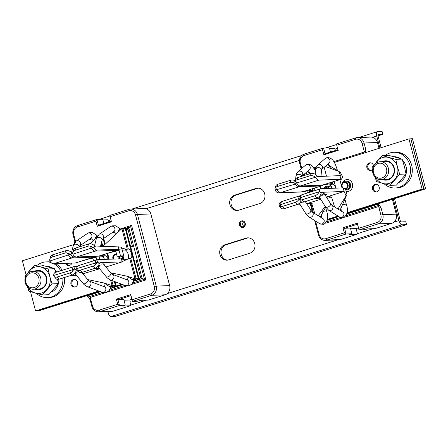 <?xml version="1.0" encoding="UTF-8"?>
<svg xmlns="http://www.w3.org/2000/svg" width="448" height="448" viewBox="0 0 448 448"><rect width="100%" height="100%" fill="white"/><g stroke="black" fill="none" stroke-linecap="round" stroke-linejoin="round"><path stroke-width="0.67" d="M107.71 311.478L107.929 312.312A4.469 1.887 72.5 0 0 110.998 316.534L115.534 316.361L406.538 224.616L405.787 221.749L401.251 221.922A1.49 0.627 72.5 0 1 400.226 220.511L394.498 198.671M378.017 135.856L382.85 134.327L382.099 131.466L377.563 131.639A4.469 1.887 72.5 0 0 377.35 131.673A4.469 1.887 72.5 0 0 376.746 136.013L379.91 148.07M393.288 199.052L398.927 220.562A4.469 1.887 72.5 0 0 402.002 224.784L406.538 224.616M234.724 195.143A7.823 7.039 -92.2 0 0 229.751 203.874A7.823 7.039 -92.2 0 0 236.998 210.482A7.823 7.039 -92.2 0 0 238.672 210.19L259.918 203.487A7.823 7.039 -92.2 0 0 264.891 194.757A7.823 7.039 -92.2 0 0 257.645 188.149A7.823 7.039 -92.2 0 0 255.97 188.44L234.724 195.143L236.018 195.093A7.823 7.039 -92.2 0 0 231 203.465A7.823 7.039 -92.2 0 0 237.642 210.42M246.002 238.134L224.756 244.832A7.823 7.039 -92.2 0 0 219.783 253.562A7.823 7.039 -92.2 0 0 227.03 260.17A7.823 7.039 -92.2 0 0 228.704 259.879L249.95 253.182A7.823 7.039 -92.2 0 0 254.923 244.446A7.823 7.039 -92.2 0 0 247.677 237.843A7.823 7.039 -92.2 0 0 246.002 238.134L247.302 238.084L226.055 244.782A7.823 7.039 -92.2 0 0 221.032 253.159A7.823 7.039 -92.2 0 0 227.674 260.114M382.85 134.327L378.314 134.501A1.49 0.627 72.5 0 0 378.246 134.518A1.49 0.627 72.5 0 0 378.045 135.962L381.119 147.683M258.294 188.16A7.823 7.039 -92.2 0 0 257.264 188.395L236.018 195.093M248.326 237.849A7.823 7.039 -92.2 0 0 247.302 238.084M243.74 221.866A2.61 2.346 -92.2 0 0 243.908 226.341M356.58 230.423L356.882 230.328L356.412 228.536L358.445 227.898M344.338 232.831L325.769 238.689L326.788 240.094A7.448 6.703 87.8 0 1 325.198 240.374L338.61 239.859A7.448 6.703 -92.2 0 0 340.2 239.585L326.788 240.094L346.102 234.007L351.562 233.8L351.747 233.066L350.431 228.054L344.602 228.273L342.994 227.707L344.338 232.831L346.102 234.007L344.602 228.273L357.476 224.213L357.353 223.177L358.982 229.947L364.437 229.74L367.388 228.911L374.97 228.626L391.709 223.345A7.448 6.703 -92.2 0 0 396.267 214.15L392.381 199.338M350.616 228.76L356.412 228.536M342.994 227.707L357.353 223.177M344.63 217.252L378.672 206.522L380.918 215.096A5.958 5.365 87.8 0 1 377.272 222.449L358.702 228.306M377.765 203.946L379.4 205.167L381.142 208.141L382.855 214.665A7.448 6.703 87.8 0 1 378.297 223.86L358.982 229.947L357.476 224.213M340.2 239.585L356.944 234.304L349.362 234.595L351.562 233.8M356.944 234.304L357.213 232.848L356.558 230.339L356.882 230.328M337.926 149.694L336.426 143.965L337.926 149.694L325.052 153.754L323.546 148.025L329.006 147.812L329.566 148.518L334.382 148.322L335.591 150.433M336.426 143.965L355.74 137.872A7.448 6.703 87.8 0 1 357.33 137.598A7.448 6.703 87.8 0 1 364.056 143.007L365.77 149.531L365.602 152.578M379.002 148.355L377.468 142.498A7.448 6.703 -92.2 0 0 370.748 137.082L357.33 137.598M327.197 220.242L338.822 216.574M346.825 214.054L377.938 204.243M326.682 221.788L340.357 217.476M346.153 215.65L379.4 205.167M378.672 206.522L381.142 208.141M325.741 223.21L342.518 217.918M336.896 145.186L355.466 139.334A5.958 5.365 87.8 0 1 362.118 143.438L364.37 152.012L333.799 161.65M365.77 149.531L364.37 152.012M325.769 238.689A5.958 5.365 87.8 0 1 319.11 234.578L315.571 221.077M313.37 212.688L310.968 203.543M308.14 192.752L307.866 191.716M303.66 175.683L303.436 174.838M301.756 168.42L300.317 162.926A5.958 5.365 87.8 0 1 303.962 155.568L322.532 149.716L323.546 148.025L304.231 154.112L303.962 155.568M338.24 150.315L323.876 154.84L322.532 149.716M316.243 167.182L313.796 167.955M325.198 240.374A7.448 6.703 87.8 0 1 318.472 234.959L314.686 220.528M312.486 212.139L310.218 203.504M307.457 192.97L307.132 191.727M302.977 175.902L302.837 175.358M301.151 168.941L299.673 163.307A7.448 6.703 87.8 0 1 304.231 154.112M329.566 148.518L330.49 152.04M325.052 153.754L323.876 154.84M315.918 168.241L314.317 168.75M131.824 299.348L129.786 299.986L123.995 300.21M129.954 301.874L130.256 301.778L129.786 299.986M111.306 221.144L109.799 215.415L111.306 221.144L98.431 225.204L97.255 226.29L95.911 221.166L96.925 219.475L102.385 219.262L102.945 219.968L103.869 223.49M111.619 221.766L97.255 226.29M75.572 241.545L73.69 234.377A5.958 5.365 87.8 0 1 77.342 227.018L95.911 221.166M74.698 242.519L74.766 241.282L73.052 234.758A7.448 6.703 87.8 0 1 77.61 225.562L96.925 219.475L98.431 225.204M109.799 215.415L129.114 209.322A7.448 6.703 87.8 0 1 130.71 209.048A7.448 6.703 87.8 0 1 137.435 214.458L156.234 286.115A7.448 6.703 87.8 0 1 151.676 295.31L132.362 301.398L137.816 301.19L140.767 300.362L148.35 300.076L165.088 294.795A7.448 6.703 -92.2 0 0 169.646 285.6L150.847 213.948A7.448 6.703 -92.2 0 0 144.122 208.533L130.71 209.048M110.275 216.636L128.845 210.784A5.958 5.365 87.8 0 1 135.498 214.889L154.297 286.546A5.958 5.365 87.8 0 1 150.651 293.899L132.082 299.757L132.362 301.398L130.732 294.627L132.082 299.757M102.939 219.957L107.761 219.772L108.97 221.883M130.318 305.76L122.741 306.046L124.942 305.25L125.126 304.517L123.81 299.505L117.981 299.723L116.374 299.158L117.718 304.282L119.482 305.458L100.167 311.55A7.448 6.703 87.8 0 1 98.571 311.825L111.983 311.315A7.448 6.703 -92.2 0 0 113.579 311.035L130.318 305.76L130.592 304.298L129.937 301.79L130.256 301.778M130.743 247.01L133.65 246.092L137.407 260.422L134.478 261.257M98.571 311.825A7.448 6.703 87.8 0 1 91.851 306.41L90.138 299.886L88.396 296.918L86.766 295.697M130.721 246.926L133.65 246.092M132.446 246.383L127.938 229.186L126.207 229.729M138.992 278.454L140.717 277.911L136.209 260.714M133.616 246.098L128.85 227.937L127.938 229.186M133.47 281.322L142.139 278.589L144.469 279.238L130.676 226.649L128.85 227.937L125.978 228.844M140.717 277.911L142.139 278.589L137.374 260.428M131.533 284.441L145.891 279.916L131.589 225.4L130.676 226.649L124.897 228.469M114.374 231.79L112.694 232.316M75.208 241.909L74.766 241.282M131.589 225.4L120.137 229.018M117.718 304.282L99.142 310.139A5.958 5.365 87.8 0 1 92.49 306.029L90.244 297.461L105.073 292.785M90.138 299.886L90.244 297.461M116.374 299.158L130.732 294.627M107.509 292.018L126.773 285.942M124.942 305.25L119.482 305.458L117.981 299.723L130.855 295.669M88.396 296.918L102.564 292.449M109.362 290.304L124.902 285.404M132.731 282.94L144.469 279.238L145.891 279.916M86.94 295.994L100.559 291.698M110.286 288.63L122.903 284.654M412.44 138.706L410.822 138.768L423.982 188.927L425.6 188.866L412.44 138.706M314.541 169.126L315.818 168.722M347.099 212.716L422.106 189.073L423.724 189.011L410.822 138.768M305.452 173.096L307.838 174.367M307.681 171.175L309.73 173.774M322.622 185.164L321.765 185.847L302.495 191.834L280.465 192.674A8.193 3.461 -107.5 0 1 276.92 189.846L275.509 187.628A4.469 3.422 -163.7 0 1 277.161 186.575L290.035 182.515A4.469 3.422 -163.7 0 1 294.857 183.4M312.295 188.86L312.771 190.691L311.746 190.266L300.451 192.013L278.421 192.853A7.745 3.276 -107.5 0 1 275.486 190.786L275.01 188.485L275.509 187.628M297.265 185.97A8.193 3.461 72.5 0 0 299.135 186.788L321.166 185.948L320.986 185.265M310.52 192.002A4.844 2.044 -107.5 0 0 309.865 191.738L309.708 191.727A7.448 0.778 165.3 0 1 309.243 191.688L309.07 191.593M309.243 191.688L312.771 190.691A3.724 0.386 165.3 0 0 312.934 190.708L313.085 190.725A4.844 2.044 -107.5 0 1 313.74 190.988M309.126 203.381L310.38 203.515L306.723 203.907M320.286 216.994L325.702 207.166M279.44 206.102L281.142 208.124A4.469 2.839 139.9 0 0 284.222 208.639L282.369 206.438A4.469 2.839 -40.1 0 1 280.487 206.595L279.44 206.102L279.098 204.557A7.745 3.276 -107.5 0 1 280.246 202.502L282.027 201.471A8.193 3.461 -107.5 0 1 282.324 201.342L300.21 195.703M300.216 204.758L296.033 204.915M280.487 206.595L280.717 204.31A8.193 3.461 -107.5 0 1 282.027 201.471M320.102 198.29L315.011 198.486M282.369 206.438L295.249 202.378A4.469 2.839 -40.1 0 0 299.023 199.164M300.86 201.398A4.469 2.839 139.9 0 1 297.097 204.579L284.222 208.639M320.723 199.276L306.606 203.722M306.387 201.202L306.729 201.191A5.141 0.538 -14.7 0 1 305.329 201.695M300.524 201.97A5.141 0.538 -14.7 0 1 301.23 201.757M318.226 215.712L325.192 206.371M327.348 219.397L337.971 216.048M347.026 213.192L423.982 188.927M327.275 219.845A6.703 0.7 165.3 0 0 328.642 219.436L338.447 216.345M346.926 213.674L425.6 188.866M275.01 188.485L275.638 186.323A4.469 3.422 16.3 0 1 277.833 184.279L290.707 180.219A4.469 3.422 16.3 0 1 295.058 180.79M324.985 188.093A4.469 4.021 -92.2 0 0 324.19 188.586M347.026 213.17A6.703 0.7 165.3 0 0 348.398 212.761L423.724 189.011M337.982 209.031L346.069 195.77L344.114 191.447L326.362 197.047M340.043 210.319L346.976 194.404L345.57 189.291L343.174 187.869L344.114 191.447L322.084 192.293A4.469 1.887 72.5 0 0 321.871 192.326A4.469 1.887 72.5 0 0 321.098 193.346L320.919 193.973A4.469 2.839 139.9 0 1 316.854 197.904L303.974 201.964A4.469 2.839 139.9 0 1 300.899 201.449L299.197 199.422L298.85 197.882A7.745 3.276 -107.5 0 1 299.998 195.821L301.778 194.796A8.193 3.461 -107.5 0 1 302.081 194.662L320.751 188.776A8.193 3.461 -107.5 0 1 321.143 188.709L343.174 187.869M326.474 197.232L329.638 196.734L331.968 197.098M332.338 188.283A4.844 2.044 -107.5 0 0 329.622 185.063L332.842 184.044A4.844 2.044 -107.5 0 1 335.871 188.149M328.776 184.873L329 185.007A7.448 0.778 165.3 0 0 329.465 185.052M329 185.007L332.528 184.016A3.724 0.386 165.3 0 0 332.69 184.033M332.046 182.185L332.528 184.016L331.514 183.59L320.202 185.332L298.172 186.178A7.745 3.276 -107.5 0 1 295.238 184.111L294.762 181.804L295.266 180.947A4.469 3.422 -163.7 0 1 296.912 179.9L309.792 175.84A4.469 3.422 -163.7 0 1 315.274 177.307L315.762 177.895A8.193 3.461 72.5 0 0 318.886 180.113L340.917 179.267L322.246 185.153L300.216 185.998A8.193 3.461 -107.5 0 1 296.677 183.17L295.266 180.947M294.762 181.804L295.394 179.648A4.469 3.422 16.3 0 1 297.584 177.604L310.458 173.544A4.469 3.422 16.3 0 1 315.941 175.006L316.439 175.571L315.762 177.895M325.209 166.421L339.046 171.472L340.396 175.622L317.951 176.529A4.469 1.887 -107.5 0 1 316.439 175.571M327.438 164.5L340.222 172.262L342.658 176.826L341.516 179.172L340.917 179.267L339.976 175.683M410.564 138.852L408.946 138.914L422.106 189.073M334.298 162.45L408.946 138.914M379.165 187.09A3.836 3.455 87.8 0 1 376.001 191.968A3.836 3.455 87.8 0 1 372.534 189.185A3.836 3.455 87.8 0 1 375.704 184.302A3.836 3.455 87.8 0 1 379.165 187.09M372.652 169.378A3.836 3.455 87.8 0 1 370.356 170.475A3.836 3.455 87.8 0 1 366.895 167.686A3.836 3.455 87.8 0 1 370.065 162.809A3.836 3.455 87.8 0 1 373.509 165.53M319.967 198.083L315.784 198.24M303.974 201.964L302.126 199.763A4.469 2.839 -40.1 0 1 300.238 199.92L300.468 197.635A8.193 3.461 -107.5 0 1 301.778 194.796M302.126 199.763L315 195.703A4.469 2.839 -40.1 0 0 319.066 191.772L319.228 191.117A8.193 3.461 -107.5 0 1 320.751 188.776L320.102 186.374M324.806 194.578L326.486 194.516A5.141 0.538 -14.7 0 1 325.08 195.014M320.275 195.294A5.141 0.538 -14.7 0 1 322.459 194.667L322.969 194.65M300.238 199.92L299.197 199.422M323.495 188.619A3.724 3.354 -92.2 0 0 323.299 188.619L325.102 188.552L324.946 187.947L328.166 186.934L331.402 186.81L331.794 188.3M328.552 188.423L328.166 186.934M376.191 184.324A3.836 3.455 -92.2 0 0 373.509 189.146A3.836 3.455 -92.2 0 0 376.482 191.912M370.552 162.826A3.836 3.455 -92.2 0 0 367.87 167.647A3.836 3.455 -92.2 0 0 370.843 170.419M345.996 189.997A4.469 4.021 -92.2 0 0 346.478 190.014A4.469 4.021 -92.2 0 0 350.168 184.33A4.469 4.021 -92.2 0 0 346.136 181.082A4.469 4.021 -92.2 0 0 343.767 182.056M346.164 181.826A3.724 3.354 87.8 0 1 349.524 184.531A3.724 3.354 87.8 0 1 346.45 189.269M133.728 280.442L133.879 280.392A2.979 0.308 165.3 0 0 135.464 279.686A2.979 0.308 165.3 0 0 135.156 279.63L132.888 279.72A3.724 0.386 165.3 0 0 132.362 279.77L135.05 278.802A7.448 0.778 -14.7 0 1 136.108 278.701L138.376 278.617A6.703 0.7 -14.7 0 1 139.065 278.74A6.703 0.7 -14.7 0 1 135.498 280.33L133.594 280.93M98.756 291.021L35.56 310.946L37.178 310.884L99.406 291.262L36.921 310.962L38.539 310.901L100.055 291.508M110.438 288.232L122.399 284.463M121.75 284.217L112.504 287.134A6.703 0.7 -14.7 0 0 116.071 285.544L115.063 281.691M99.198 259.566L97.3 259.734A8.193 3.461 72.5 0 0 97.227 259.739A8.193 3.461 72.5 0 0 96.908 259.801A8.193 3.461 72.5 0 0 95.295 262.774L95.066 265.054L97.541 261.8A7.745 3.276 72.5 0 1 99.271 259.56A7.745 3.276 72.5 0 1 99.344 259.554L121.951 258.798C123.116 259.717 124.505 259.963 126.123 259.532L129.696 258.384L135.05 278.802L127.002 276.181L110.69 272.793M132.362 279.77L127.002 276.181M121.374 258.714L122.203 261.867L105.913 267.002M128.912 258.58L120.271 262.472M129.696 258.384A7.448 0.778 -14.7 0 1 130.581 258.289L130.749 258.266A4.844 2.044 72.5 0 0 130.822 258.25A4.844 2.044 72.5 0 0 131.449 253.462A4.844 2.044 72.5 0 0 128.313 248.982L122.954 228.547L125.216 228.458A6.703 0.7 -14.7 0 1 125.91 228.586L139.065 278.74M122.265 250.107L124.561 250.034A3.724 0.386 -14.7 0 1 124.914 249.995L125.093 249.995A4.844 2.044 72.5 0 1 128.016 253.764A4.844 2.044 72.5 0 1 128.128 258.86M124.561 250.034L127.249 249.066A7.448 0.778 -14.7 0 1 128.139 248.976L128.313 248.982M102.514 246.697L121.895 228.648L127.249 249.066C126.157 249.228 124.443 248.903 122.108 248.086L121.934 248.853L118.782 249.318M118.524 250.594L117.074 250.292L98.403 256.178L110.656 252.454L118.524 250.594L118.474 249.491M118.3 246.994L120.764 247.072L121.839 248.545M120.764 247.072L122.108 248.086M118.787 249.34L120.523 255.948L123.766 255.825L121.934 248.853M123.766 255.825L120.546 256.844L117.303 256.967L120.523 255.948M115.136 251.121L115.914 251.658L117.303 256.967M119.202 229.611L117.83 232.288M94.528 245.986L94.03 245.426A4.469 3.422 16.3 0 0 88.547 243.958L87.881 246.254A4.469 3.422 -163.7 0 1 90.093 246.086L91.504 248.304A8.193 3.461 72.5 0 0 95.049 251.132L117.074 250.292L118.894 249.256L118.065 246.103L96.04 246.943A4.469 1.887 -107.5 0 1 94.528 245.986L93.929 248.03A7.745 3.276 72.5 0 0 96.863 250.096L118.894 249.256M87.881 246.254L75.001 250.314A4.469 3.422 -163.7 0 0 72.811 252.358A4.469 3.422 -163.7 0 0 72.906 254.167L73.248 254.806A8.193 3.461 72.5 0 0 76.378 257.023L98.403 256.178M90.093 246.086L93.436 247.453L93.929 248.03M72.811 252.358L73.483 250.062A4.469 3.422 16.3 0 1 75.673 248.018L88.547 243.958M114.806 232.103L111.451 233.156M121.895 228.648A7.448 0.778 -14.7 0 1 122.954 228.547M99.378 268.447L93.873 268.654M122.203 261.867L100.173 262.707A4.469 1.887 72.5 0 0 99.96 262.741A4.469 1.887 72.5 0 0 99.187 263.76L99.008 264.387A4.469 2.839 139.9 0 1 94.942 268.318L82.062 272.378A4.469 2.839 139.9 0 1 78.988 271.863L77.134 269.662A4.469 2.839 -40.1 0 0 80.214 270.178L93.089 266.118A4.469 2.839 -40.1 0 0 95.066 265.054M104.098 264.802L105.09 264.768A5.141 0.538 -14.7 0 1 104.306 265.059M98.364 265.714A5.141 0.538 -14.7 0 1 101.063 264.919L101.41 264.908M97.367 262.438L76.698 268.638L76.714 268.027A8.193 3.461 -107.5 0 1 78.238 265.686L96.908 259.801M76.698 268.638A4.469 2.839 -40.1 0 0 77.134 269.662M122.954 259.353A4.469 4.021 -92.2 0 0 123.11 256.368A4.469 4.021 -92.2 0 0 123.015 256.06M122.371 256.267A3.724 3.354 87.8 0 1 122.466 256.57A3.724 3.354 87.8 0 1 122.343 259.034M91.812 238.902L88.458 239.96M73.59 244.647L22.4 260.786L26.085 274.837M97.311 236.286L90.21 243.74M96.208 236.41L94.836 239.092M95.491 257.398L87.528 259.291L75.41 262.982L94.08 257.096L95.491 257.398L95.452 256.312M99.266 256.906L101.567 256.833L104.255 255.87L100.946 255.472M103.908 254.542L104.255 255.87A7.448 0.778 -14.7 0 1 105.146 255.774L104.91 254.229M101.567 256.833A3.724 0.386 -14.7 0 1 101.914 256.794L102.099 256.794A4.844 2.044 72.5 0 1 104.524 259.358M110.589 280.006L112.056 285.606A7.448 0.778 -14.7 0 1 113.114 285.505L115.382 285.415A6.703 0.7 -14.7 0 1 116.071 285.544M108.119 259.218A4.844 2.044 72.5 0 0 105.319 255.78M99.646 268.778L82.919 273.801M99.154 268.453L97.278 269.276M77.392 266.314L76.35 266.353A7.745 3.276 72.5 0 0 76.278 266.358A7.745 3.276 72.5 0 0 74.547 268.598L72.072 271.858A4.469 2.839 -40.1 0 1 70.095 272.922L57.221 276.982A4.469 2.839 -40.1 0 1 54.141 276.461A4.469 2.839 -40.1 0 1 53.704 275.436L53.721 274.831A8.193 3.461 -107.5 0 1 55.238 272.49L73.914 266.599A8.193 3.461 72.5 0 0 72.302 269.573L72.072 271.858M99.21 268.666L93.1 268.901M77.034 269.528A4.469 1.887 72.5 0 0 76.961 269.545A4.469 1.887 72.5 0 0 76.194 270.558L76.014 271.191A4.469 2.839 139.9 0 1 71.949 275.122L59.069 279.182A4.469 2.839 139.9 0 1 55.994 278.662L54.141 276.461M76.205 266.37L74.306 266.532A8.193 3.461 72.5 0 0 74.228 266.538A8.193 3.461 72.5 0 0 73.914 266.599M76.384 275.246L70.879 275.458M75.365 272.518A5.141 0.538 -14.7 0 1 78.07 271.723L78.417 271.706M110.734 287.241L110.886 287.196A2.979 0.308 165.3 0 0 112.47 286.49A2.979 0.308 165.3 0 0 112.162 286.434L109.894 286.518A3.724 0.386 165.3 0 0 109.368 286.569L112.056 285.606L104.042 282.996L87.696 279.591M109.368 286.569L104.042 282.996M35.56 310.946L30.503 291.682M71.876 263.116A3.836 3.455 87.8 0 1 68.796 265.552A3.836 3.455 87.8 0 1 65.542 263.357M70.974 284.262A3.836 3.455 87.8 0 1 74.144 279.384A3.836 3.455 87.8 0 1 77.605 282.173A3.836 3.455 87.8 0 1 74.435 287.05A3.836 3.455 87.8 0 1 70.974 284.262M72.772 253.714A4.469 1.887 -107.5 0 1 71.534 252.79L71.036 252.224A4.469 3.422 16.3 0 0 65.554 250.757L64.887 253.053A4.469 3.422 -163.7 0 1 67.099 252.89L68.51 255.108A8.193 3.461 72.5 0 0 72.05 257.936L94.08 257.096L95.486 256.29M64.887 253.053L52.007 257.113A4.469 3.422 -163.7 0 0 49.818 259.162A4.469 3.422 -163.7 0 0 49.913 260.971L50.254 261.604A8.193 3.461 72.5 0 0 53.379 263.822L75.41 262.982M67.099 252.89L70.442 254.257L70.935 254.834A7.745 3.276 72.5 0 0 73.87 256.894L75.488 256.833M49.818 259.162L50.49 256.866A4.469 3.422 16.3 0 1 52.679 254.817L65.554 250.757M95.833 256.278L96.768 259.846M92.137 257.902L92.915 258.44L93.548 260.859M99.954 259.532L99.047 256.071M66.511 263.318A3.836 3.455 -92.2 0 0 69.283 265.496M74.631 279.401A3.836 3.455 -92.2 0 0 71.949 284.222A3.836 3.455 -92.2 0 0 74.922 286.994M302.277 202.149A2.979 1.747 147.8 0 1 300.994 202.77A2.979 1.747 147.8 0 1 299.751 202.916M319.066 196.644L325.399 206.707A2.979 1.747 147.8 0 0 327.701 207.127A2.979 1.747 147.8 0 0 330.445 203.526L323.49 192.494A2.979 1.747 147.8 0 1 320.751 196.09A2.979 1.747 147.8 0 1 319.508 196.235M97.821 266.409A2.979 1.59 -39.5 0 0 99.249 266.375M74.827 273.213A2.979 1.59 -39.5 0 0 76.255 273.179M342.199 187.902A3.724 3.354 87.8 0 1 343.879 182.022A3.724 3.354 -92.2 0 1 344.674 181.882A3.724 3.354 -92.2 0 1 348.124 185.03A3.724 3.354 -92.2 0 1 345.755 189.185A3.724 3.354 87.8 0 1 345.537 189.246M345.055 188.67A3.08 2.772 -92.2 0 0 345.593 188.563A3.08 2.772 -92.2 0 0 347.553 185.125A3.08 2.772 -92.2 0 0 344.702 182.526A3.08 2.772 -92.2 0 0 344.042 182.638A3.08 2.772 -92.2 0 0 342.115 184.895A3.08 2.772 -92.2 0 0 342.961 187.874M113.014 259.034A3.724 3.354 87.8 0 1 115.198 254.122A3.724 3.354 -92.2 0 1 115.993 253.982A3.724 3.354 -92.2 0 1 116.53 254.01M119.353 258.787A3.724 3.354 -92.2 0 0 119.403 256.883M116.71 254.694A3.08 2.772 -92.2 0 0 116.021 254.626A3.08 2.772 -92.2 0 0 115.36 254.738A3.08 2.772 -92.2 0 0 113.635 259.006M118.731 258.815A3.08 2.772 -92.2 0 0 118.81 256.906M373.425 168.857A7.526 6.776 87.8 0 1 381.618 163.402A7.526 6.776 87.8 0 1 386.596 172.547A7.526 6.776 -92.2 0 1 378.403 177.996A7.526 6.776 -92.2 0 1 373.425 168.857M372.803 168.487A8.938 8.047 87.8 0 1 380.285 161.745A8.938 8.047 87.8 0 1 388.444 172.866A8.938 8.047 -92.2 0 1 380.968 179.609A8.938 8.047 -92.2 0 1 372.803 168.487M381.618 163.402A7.526 6.776 -92.2 0 0 379.725 163.178A7.526 6.776 -92.2 0 0 373.268 169.898A7.526 6.776 -92.2 0 0 378.403 177.996A7.526 6.776 -92.2 0 0 380.296 178.22A7.526 6.776 -92.2 0 0 386.758 171.5A7.526 6.776 -92.2 0 0 381.618 163.402M384.177 183.809A17.875 16.094 -92.2 0 0 395.142 188.009L396.894 187.947A17.875 16.094 -92.2 0 0 400.719 187.281A17.875 16.094 -92.2 0 0 412.093 167.317A17.875 16.094 -92.2 0 0 395.528 152.219L393.775 152.286A17.875 16.094 -92.2 0 0 389.95 152.953A17.875 16.094 -92.2 0 0 385.179 155.462M395.142 188.009A17.875 16.094 -92.2 0 0 398.972 187.348A17.875 16.094 -92.2 0 0 410.34 167.384A17.875 16.094 -92.2 0 0 393.775 152.286M394.022 156.75A13.406 12.068 87.8 0 1 400.557 158.631M402.534 160.255A13.406 12.068 87.8 0 1 406.05 173.998M372.898 168.112L372.63 166.673L382.262 155.574L388.606 155.327L402.147 159.124L404.426 166.555L406.056 174.014A13.406 12.068 87.8 0 1 399.806 182.218L399.151 182.241M402.147 159.124L395.808 159.365L397.432 166.824L399.711 174.255L406.056 174.014L396.418 185.114L390.079 185.36L376.533 181.563L375.094 177.122M399.711 174.255L390.079 185.36M382.262 155.574L395.808 159.365M375.228 164.002A13.406 12.068 87.8 0 1 377.115 161.134A13.406 12.068 87.8 0 1 388.707 157.483A13.406 12.068 87.8 0 1 397.432 166.824A13.406 12.068 87.8 0 1 394.565 179.822A13.406 12.068 87.8 0 1 382.978 183.473A13.406 12.068 87.8 0 1 375.749 177.744M382.15 161.672A9.682 8.719 87.8 0 1 394.212 167.838A9.682 8.719 87.8 0 1 391.793 177.604A9.682 8.719 87.8 0 1 382.833 179.536M380.285 161.745L385.823 161.532A8.938 8.047 -92.2 0 1 393.893 168.028A8.938 8.047 87.8 0 1 386.506 179.396L380.968 179.609M25.771 278.471A7.526 6.776 87.8 0 1 33.958 273.017A7.526 6.776 87.8 0 1 38.937 282.156A7.526 6.776 -92.2 0 1 30.744 287.61A7.526 6.776 -92.2 0 1 25.771 278.471M25.15 278.102A8.938 8.047 87.8 0 1 32.626 271.359A8.938 8.047 87.8 0 1 40.785 282.481A8.938 8.047 -92.2 0 1 33.309 289.223A8.938 8.047 -92.2 0 1 25.15 278.102M33.958 273.017A7.526 6.776 -92.2 0 0 32.066 272.793A7.526 6.776 -92.2 0 0 25.609 279.513A7.526 6.776 -92.2 0 0 30.744 287.61A7.526 6.776 -92.2 0 0 32.642 287.834A7.526 6.776 -92.2 0 0 39.099 281.114A7.526 6.776 -92.2 0 0 33.958 273.017M36.518 293.418A17.875 16.094 -92.2 0 0 47.482 297.623L49.235 297.556A17.875 16.094 -92.2 0 0 53.06 296.89A17.875 16.094 -92.2 0 0 64.506 277.469M62.177 270.301A17.875 16.094 -92.2 0 0 55.681 263.732M50.534 261.974A17.875 16.094 -92.2 0 0 47.869 261.834L46.122 261.895A17.875 16.094 -92.2 0 0 42.291 262.562A17.875 16.094 -92.2 0 0 37.526 265.076M47.482 297.623A17.875 16.094 -92.2 0 0 51.313 296.957A17.875 16.094 -92.2 0 0 62.81 278.001M60.654 270.782A17.875 16.094 -92.2 0 0 53.934 263.799M51.038 262.556A17.875 16.094 -92.2 0 0 46.122 261.895M46.362 266.358A13.406 12.068 87.8 0 1 52.898 268.246M54.874 269.864A13.406 12.068 87.8 0 1 56.622 272.054M58.862 279.238A13.406 12.068 87.8 0 1 58.391 283.612M58.386 283.64A13.406 12.068 87.8 0 1 52.147 291.827L51.498 291.855M57.546 279.384L58.397 283.629L48.759 294.728L42.42 294.969L28.879 291.178L27.434 286.731M58.397 283.629L52.052 283.87L42.42 294.969M25.239 277.726L24.97 276.287L34.608 265.182L48.149 268.979L49.773 276.438L52.052 283.87M34.608 265.182L40.947 264.942L54.488 268.733L55.675 272.35M54.488 268.733L48.149 268.979M27.569 273.616A13.406 12.068 87.8 0 1 29.462 270.749A13.406 12.068 87.8 0 1 41.048 267.092A13.406 12.068 87.8 0 1 49.773 276.438A13.406 12.068 87.8 0 1 46.911 289.43A13.406 12.068 87.8 0 1 35.319 293.087A13.406 12.068 87.8 0 1 28.095 287.358M34.49 271.286A9.682 8.719 87.8 0 1 46.553 277.452A9.682 8.719 87.8 0 1 44.134 287.218A9.682 8.719 87.8 0 1 35.174 289.15M32.626 271.359L38.17 271.146A8.938 8.047 -92.2 0 1 46.234 277.642A8.938 8.047 87.8 0 1 38.847 289.01L33.309 289.223M108.382 220.623L110.953 219.811M146.009 208.762L299.449 160.384M335.003 149.173L337.579 148.361M372.63 137.306L376.746 136.013M107.929 312.312L110.97 311.354M130.418 305.217L146.518 300.143M167.25 293.608L337.59 239.898M357.045 233.766L373.139 228.693M393.87 222.158L398.927 220.562M241.489 220.937A3.354 3.018 87.8 0 1 245.235 223.25A3.354 3.018 87.8 0 1 243.186 227.388A3.354 3.018 87.8 0 1 239.439 225.075A3.354 3.018 87.8 0 1 241.489 220.937M110.998 316.534L402.002 224.784M255.97 188.44L257.264 188.395M224.756 244.832L226.055 244.782M242.004 221.642A2.61 2.346 87.8 0 1 242.564 221.542C245.465 222.684 245.706 224.386 243.281 226.66L242.76 226.755A2.61 2.346 87.8 0 1 242.004 221.642M243.253 226.677A2.61 2.346 87.8 0 1 242.76 226.755M391.709 223.345L378.297 223.86L377.272 222.449M377.468 142.498L364.056 143.007L362.118 143.438M396.267 214.15L382.855 214.665L380.918 215.096M355.74 137.872L355.466 139.334M318.472 234.959L319.11 234.578M299.673 163.307L300.317 162.926M77.61 225.562L77.342 227.018M129.114 209.322L128.845 210.784M73.052 234.758L73.69 234.377M113.579 311.035L100.167 311.55L99.142 310.139M91.851 306.41L92.49 306.029M150.847 213.948L137.435 214.458L135.498 214.889M169.646 285.6L156.234 286.115L154.297 286.546M165.088 294.795L151.676 295.31L150.651 293.899M278.421 192.853L280.465 192.674L299.135 186.788M309.708 191.727L312.934 190.708M307.905 170.979L308.218 172.172M312.575 188.77L313.085 190.725M298.844 198.598L279.07 205.15M295.249 202.378L297.097 204.579M329.902 186.866A5.958 5.365 -92.2 0 0 323.198 188.625M327.034 198.111A5.958 5.365 -92.2 0 0 330.831 196.907M290.707 180.219L290.035 182.515M275.139 190.165L295.215 184.078M277.161 186.575L277.833 184.279M298.172 186.178L300.216 185.998L318.886 180.113M294.896 183.49L315.274 177.307M296.912 179.9L297.584 177.604M310.458 173.544L309.792 175.84M346.578 191.408A5.958 5.365 -92.2 0 0 352.43 183.887A5.958 5.365 -92.2 0 0 347.654 179.57A5.958 5.365 -92.2 0 0 342.39 183.014M327.662 164.304L327.975 165.491M332.326 182.09L332.842 184.044M319.066 191.772L300.468 197.635L298.827 198.475M319.228 191.117L321.098 193.346M315 195.703L316.854 197.904M321.67 192.422L322.084 192.293M346.64 190.002A4.469 4.021 -92.2 0 0 346.802 189.997A4.469 4.021 -92.2 0 0 350.493 184.313A4.469 4.021 -92.2 0 0 346.461 181.065A4.469 4.021 -92.2 0 0 346.298 181.076M128.139 248.976L124.914 249.995M96.863 250.096L95.049 251.132L76.378 257.023M72.906 254.167L93.436 247.453M75.001 250.314L75.673 248.018M133.879 280.392L133.806 280.112M116.362 253.372A5.958 5.365 -92.2 0 0 115.892 253.988M138.376 278.617L125.216 228.458M136.108 278.701L130.749 258.266M100.173 262.707L99.758 262.836M82.062 272.378L80.214 270.178M93.089 266.118L94.942 268.318M97.541 261.8L99.187 263.76M123.222 259.476A4.469 4.021 -92.2 0 0 123.586 257.891M101.858 246.719L101.13 243.953M105.146 255.774L101.914 256.794M102.827 246.294L101.668 241.858M113.114 285.505L111.793 280.459M115.382 285.415L114.335 281.417M112.476 274.344L112.207 273.302M108.506 259.202L107.027 253.568M104.597 244.306L103.146 238.773M74.547 268.598L76.194 270.558M74.374 269.242L53.704 275.436M70.095 272.922L71.949 275.122M59.069 279.182L57.221 276.982M77.05 269.55L76.765 269.64M110.886 287.196L110.813 286.91M93.369 260.17A5.958 5.365 -92.2 0 0 92.686 261.134M73.87 256.894L72.05 257.936L53.379 263.822M71.534 252.79L70.935 254.834M49.913 260.971L70.442 254.257M52.007 257.113L52.679 254.817M322.806 211.579A2.979 0.308 -14.7 0 1 326.542 210.907L325.606 207.346M323.086 218.736L323.075 218.73A2.979 2.604 121.9 0 1 324.15 221.564A2.979 2.604 121.9 0 1 321.95 224.022A2.979 2.604 121.9 0 1 319.928 223.787L323.82 224.42C327.79 221.39 328.698 216.888 326.542 210.907M305.245 201.566L312.094 211.893A2.979 2.604 121.9 0 1 313.169 214.732A2.979 2.604 121.9 0 1 310.974 217.185A2.979 2.604 121.9 0 1 308.946 216.955L319.928 223.787M310.688 210.207A2.979 1.747 147.8 0 1 307.944 213.808A2.979 1.747 147.8 0 1 305.648 213.382L308.946 216.955M302.03 176.053L309.344 169.742A2.979 2.766 -130.8 0 0 306.393 164.713A2.979 2.766 -130.8 0 0 305.446 165.234L307.009 164.366L310.162 164.606L312.553 166.387L315.538 171.024M302.042 176.025A2.979 2.766 -130.8 0 0 297.959 171.696L305.446 165.234M301.834 176.26A2.979 2.184 -173.7 0 0 297.623 174.474A2.979 2.184 -173.7 0 0 295.949 176.187C296.055 176.585 295.551 174.474 297.959 171.696M336.291 169.859A2.979 0.308 -14.7 0 1 337.271 169.837L337.406 170.346M342.535 204.91A2.979 0.308 -14.7 0 1 346.293 204.232L345.346 200.614M342.843 212.061L342.832 212.055A2.979 2.604 121.9 0 1 343.902 214.889A2.979 2.604 121.9 0 1 341.706 217.347A2.979 2.604 121.9 0 1 339.679 217.112L343.577 217.739C347.547 214.715 348.454 210.213 346.293 204.232M330.445 203.526L331.85 205.218A2.979 2.604 121.9 0 1 332.926 208.051A2.979 2.604 121.9 0 1 330.725 210.51A2.979 2.604 121.9 0 1 328.703 210.274L339.679 217.112M321.787 169.378L329.095 163.066A2.979 2.766 -130.8 0 0 326.15 158.038A2.979 2.766 -130.8 0 0 325.203 158.553L326.76 157.69C333.01 157.024 335.227 163.643 337.271 169.837M321.793 169.35A2.979 2.766 -130.8 0 0 317.71 165.021L325.203 158.553M321.602 169.529L321.625 170.167A2.979 2.184 -173.7 0 0 320.348 168.118A2.979 2.184 -173.7 0 0 317.38 167.798A2.979 2.184 -173.7 0 0 315.706 169.512C315.812 169.91 315.302 167.798 317.71 165.021M111.154 226.268A2.979 2.554 55.9 0 1 114.576 227.881A2.979 2.554 55.9 0 1 113.943 231.476L102.564 239.165A2.979 2.554 55.9 0 0 103.197 235.57A2.979 2.554 55.9 0 0 99.775 233.962A2.979 2.554 55.9 0 0 99.226 234.231L110.606 226.537A2.979 2.554 55.9 0 1 111.154 226.268M94.478 245.924L96.314 238.745A2.979 2.033 14.3 0 1 97.597 237.541A2.979 2.033 14.3 0 1 100.811 237.972A2.979 2.033 14.3 0 1 102.088 240.218L102.57 239.165M126.717 285.578A2.979 2.397 -69.3 0 0 128.828 282.8A2.979 2.397 -69.3 0 0 127.434 279.994L112.566 274.383A2.979 2.397 -69.3 0 1 113.96 277.189A2.979 2.397 -69.3 0 1 111.849 279.966A2.979 2.397 -69.3 0 1 110.46 279.955L125.328 285.566A2.979 2.397 -69.3 0 0 126.717 285.578M110.46 279.955C107.974 278.583 106.54 277.48 106.159 276.657A2.979 1.59 -39.5 0 0 107.912 276.875A2.979 1.59 -39.5 0 0 110.398 274.999A2.979 1.59 -39.5 0 0 110.751 272.866L112.566 274.383M71.484 252.728L73.315 245.543L76.233 241.03L87.612 233.341A2.979 2.554 55.9 0 1 88.161 233.072A2.979 2.554 55.9 0 1 91.582 234.679A2.979 2.554 55.9 0 1 90.95 238.274L79.57 245.969M76.233 241.03A2.979 2.554 55.9 0 1 76.782 240.761A2.979 2.554 55.9 0 1 80.203 242.368A2.979 2.554 55.9 0 1 79.57 245.963L79.089 247.022M73.315 245.543A2.979 2.033 14.3 0 1 74.603 244.339A2.979 2.033 14.3 0 1 77.762 244.737A2.979 2.033 14.3 0 1 79.111 246.932M103.723 292.382A2.979 2.397 -69.3 0 0 105.834 289.604A2.979 2.397 -69.3 0 0 104.44 286.793L89.572 281.182A2.979 2.397 -69.3 0 1 90.966 283.993A2.979 2.397 -69.3 0 1 88.855 286.77A2.979 2.397 -69.3 0 1 87.466 286.759L102.334 292.37A2.979 2.397 -69.3 0 0 103.723 292.382M87.466 286.759C84.98 285.382 83.546 284.284 83.16 283.461A2.979 1.59 -39.5 0 0 84.918 283.674A2.979 1.59 -39.5 0 0 87.405 281.798A2.979 1.59 -39.5 0 0 87.758 279.664L89.572 281.182M99.142 219.391L109.95 215.981M132.115 208.992L301.874 155.473M325.763 147.935L336.571 144.53M358.736 137.542L377.35 131.673M309.204 189.717L321.765 185.847M310.38 203.515L312.295 203.756M311.78 203.644L314.821 213.59M304.45 173.964L304.802 175.325M331.537 197.002L334.572 206.914M330.098 196.857L328.843 196.717M324.206 167.283L326.469 176.204M328.787 183.092L341.516 179.172M346.802 189.997L346.478 190.014M346.461 181.065L346.136 181.082M121.43 228.766L119.073 229.645M99.271 259.56L97.227 259.739M97.569 235.894L96.079 236.443M76.278 266.358L74.228 266.538M113.21 274.624L112.918 273.51M109.155 259.179L107.638 253.383M105.118 243.779L103.706 238.398M315.045 190.574L314.418 188.182M321.507 217.756L321.182 214.234M312.094 211.893L323.075 218.73M299.314 203.325L305.648 213.382M308.336 170.61L310.178 173.634M295.949 176.187L295.63 179.088M342.014 187.914L341.863 187.337M341.471 185.853L339.858 179.698M335.916 188.143L334.174 181.502M341.264 211.075L340.934 207.542M331.85 205.218L342.832 212.055M325.399 206.707L328.703 210.274M328.093 163.934L330.21 167.563M321.625 170.167L320.936 176.411M315.706 169.512L315.168 174.339M123.099 256.038L124.074 259.745M110.606 226.537L112.011 225.848L115.461 225.803L119.196 228.032L120.288 229.191M113.848 231.538L116.402 233.923M96.314 238.745L99.226 234.231M100.408 246.775L102.088 240.218M125.328 285.566L129.388 285.718L132.199 283.713L133.89 279.681M127.523 280.022L128.145 276.713M106.159 276.657L97.754 266.482M110.751 272.866L102.295 262.623M87.612 233.341L89.018 232.652L92.467 232.602L96.202 234.836L97.294 235.995M90.854 238.342L93.408 240.727M102.334 292.37L106.394 292.522L109.206 290.511L110.897 286.479M104.524 286.821L105.151 283.511M83.16 283.461L74.76 273.286M87.758 279.664L81.805 272.451M116.519 253.96L115.993 253.982"/></g></svg>
